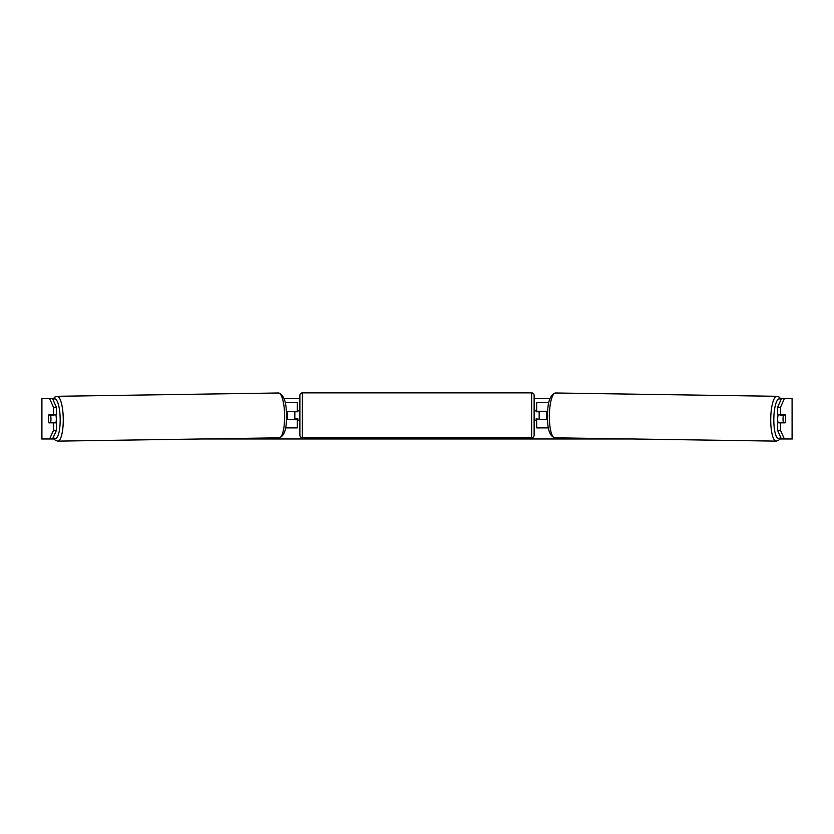 <?xml version="1.0" encoding="UTF-8"?>
<svg xmlns="http://www.w3.org/2000/svg" width="834" height="834" viewBox="0 0 834 834"><rect width="100%" height="100%" fill="white"/><g stroke="black" fill="none" stroke-linecap="round" stroke-linejoin="round"><path stroke-width="1.25" d="M548.803 402.707L536.648 402.707L536.648 411.266L547.667 411.266M548.428 427.894L536.648 427.894L536.648 418.824M539.16 419.325L536.137 418.824L536.137 420.336L534.125 420.336L534.125 435.192A2.523 2.523 0 0 1 531.602 437.714L302.398 437.714A2.523 2.523 0 0 1 299.875 435.192L299.875 395.399A2.523 2.523 0 0 1 302.398 392.877L302.398 437.714M539.16 418.824L539.16 411.266M547.542 419.325L536.648 419.325M778.174 422.848A5.035 1.303 -89.1 0 1 777.674 418.741A5.035 1.303 -89.1 0 1 778.226 414.79M785.315 415.301A5.035 1.303 -89.1 0 1 785.638 418.824A5.035 1.303 -89.1 0 1 785.211 422.348L783.355 422.348A5.035 1.303 -89.1 0 1 783.032 418.824A5.035 1.303 -89.1 0 1 783.449 415.301L785.284 415.301A5.035 1.303 -90 0 0 785.138 414.79L780.447 414.79L780.447 407.399L777.528 407.399L781.437 398.673L784.356 398.673L780.447 407.399M780.186 414.79A5.035 1.303 -89.1 0 0 780.04 415.249L783.449 415.301M781.781 414.79A5.035 1.303 -89.1 0 1 781.906 415.249L782.355 415.249M547.531 418.835L546.895 418.824A5.035 1.303 -89.1 0 1 546.572 415.301A5.035 1.303 -89.1 0 1 546.989 411.767L547.636 411.777L546.989 411.767M781.802 422.327A5.035 1.303 -89.1 0 1 781.635 422.848M780.103 422.848A5.035 1.303 -89.1 0 1 779.946 422.296L783.355 422.348M780.04 415.249L781.906 415.249M48.424 417.063A5.035 1.303 -90 0 0 48.341 418.824A5.035 1.303 -90 0 0 48.862 422.848L56.472 422.848L56.472 430.25L52.563 438.976L53.981 438.976M53.553 407.399L53.553 414.79L56.472 414.79L56.472 407.399L53.553 407.399L49.644 398.673L53.293 398.673M284.081 398.673L299.875 398.673M534.125 398.673L549.919 398.673M780.707 398.673L781.437 398.673M201.838 438.976L632.162 438.976M780.019 438.976L781.437 438.976L777.528 430.25L777.528 422.848L785.138 422.848A5.035 1.303 -90 0 0 785.576 417.063M777.528 430.25L780.447 430.25L780.447 422.848M780.447 430.25L784.356 438.976L781.437 438.976M792.091 438.976L792.091 398.673L792.3 438.976L784.356 438.976M792.091 398.673L784.356 398.673M780.447 414.79L777.528 414.79L777.528 407.399M52.563 438.976L41.7 438.976L41.7 398.673L49.644 398.673M52.563 398.673L56.472 407.399M49.644 438.976L53.553 430.25L53.553 422.848M53.553 430.25L56.472 430.25M53.553 414.79L48.862 414.79A5.035 1.303 -90 0 0 48.716 415.301L48.685 415.301A5.035 1.303 -90.9 0 0 48.362 418.824A5.035 1.303 -90.9 0 0 48.789 422.348L50.645 422.348A5.035 1.303 -90.9 0 0 50.968 418.824A5.035 1.303 -90.9 0 0 50.551 415.301L48.685 415.301M297.352 411.767L286.333 411.266M297.352 411.266L297.352 402.707L285.197 402.707M285.572 427.894L297.352 427.894L297.352 418.824M294.84 419.325L294.84 411.266M286.458 419.325L297.352 419.325M531.602 437.714L531.602 392.877A2.523 2.523 0 0 1 534.125 395.399L534.125 435.192M531.602 392.877L302.398 392.877M299.875 410.255L297.863 410.255L297.863 411.767L294.84 411.767M294.84 418.824L297.863 418.824L297.863 420.336L299.875 420.336M539.16 411.767L536.137 411.767L536.137 410.255L534.125 410.255L534.125 395.399M55.826 422.848A5.035 1.303 -90.9 0 0 56.326 418.741A5.035 1.303 -90.9 0 0 55.774 414.79M50.645 422.348L54.054 422.296A5.035 1.303 -90.9 0 1 53.897 422.848M52.198 422.327A5.035 1.303 -90.9 0 0 52.365 422.848M286.469 418.835L287.104 418.824A5.035 1.303 -90.9 0 0 287.428 415.301A5.035 1.303 -90.9 0 0 287.011 411.767L286.364 411.777L287.011 411.767M51.645 415.249L52.094 415.249A5.035 1.303 -90.9 0 1 52.219 414.79M50.551 415.301L53.96 415.249A5.035 1.303 -90.9 0 0 53.814 414.79M53.96 415.249L52.094 415.249M548.522 404.104L548.522 402.707M776.214 441.123L554.839 437.819A22.414 5.796 -89.1 0 1 549.366 415.405A22.414 5.796 -89.1 0 1 555.507 392.991L776.881 396.296A22.414 5.796 90.9 0 0 770.741 418.71A22.414 5.796 90.9 0 0 776.214 441.123L778.633 440.352L780.843 437.652M780.645 437.204A19.901 5.15 -89.1 0 1 773.827 418.741A19.901 5.15 -89.1 0 1 780.895 399.893M41.909 438.976L41.909 398.673M285.478 404.104L285.478 402.707M278.493 392.991C283.758 394.472 286.427 401.936 286.5 415.374C286.802 428.718 284.363 436.203 279.161 437.819A22.414 5.796 -90.9 0 0 284.634 415.405A22.414 5.796 -90.9 0 0 278.493 392.991L57.119 396.296A22.414 5.796 89.1 0 1 63.259 418.71A22.414 5.796 89.1 0 1 57.786 441.123L55.367 440.352L53.157 437.652M53.355 437.204A19.901 5.15 -90.9 0 0 60.173 418.741A19.901 5.15 -90.9 0 0 53.105 399.893M776.881 396.296L779.269 397.13L781.124 399.361M555.507 392.991C550.242 394.472 547.573 401.936 547.5 415.374C547.198 428.718 549.637 436.203 554.839 437.819M279.161 437.819L57.786 441.123M57.119 396.296L54.731 397.13L52.876 399.361"/></g></svg>
